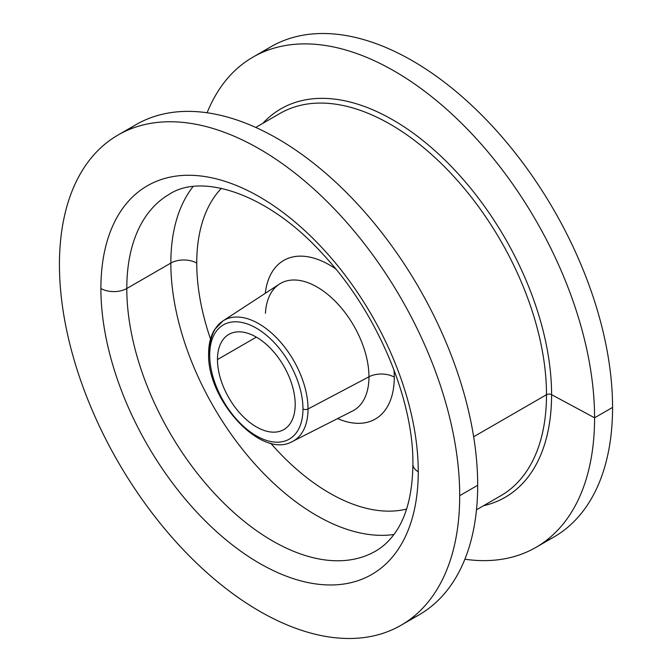 <?xml version="1.0" encoding="UTF-8"?>
<svg xmlns="http://www.w3.org/2000/svg" width="672" height="672" viewBox="0 0 672 672"><rect width="100%" height="100%" fill="white"/><g stroke="black" fill="none" stroke-linecap="round" stroke-linejoin="round"><path stroke-width="1.01" d="M295.193 404.426A54.961 31.727 -120 0 0 271.211 349.121A54.961 31.727 -120 0 0 228.858 334.396A54.961 31.727 -120 0 0 217.476 359.562L256.334 337.126L217.476 359.562A54.961 31.727 -120 0 0 241.466 414.868A54.961 31.727 -120 0 0 283.811 429.593A54.961 31.727 -120 0 0 295.193 404.426A54.961 31.727 60 0 1 256.334 426.863A54.961 31.727 60 0 1 217.476 359.562A54.961 31.727 60 0 1 256.334 337.117A54.961 31.727 60 0 1 295.193 404.426M302.971 408.92A65.948 38.077 -120 0 0 256.334 328.146A65.948 38.077 -120 0 0 209.706 355.068A65.948 38.077 -120 0 0 256.334 435.842A65.948 38.077 -120 0 0 302.971 408.92A65.948 38.077 -120 0 0 256.334 328.146A65.948 38.077 -120 0 0 209.706 355.068A3.662 2.117 180 0 1 208.631 353.573A3.662 2.117 0 0 0 209.706 355.068A65.948 38.077 -120 0 0 256.334 435.842A65.948 38.077 -120 0 0 302.971 408.92A3.662 2.117 0 0 0 308.028 408.979A3.662 2.117 180 0 1 302.971 408.92M265.432 313.286A73.273 42.302 60 0 1 279.376 284.122A73.273 42.302 60 0 1 336.218 302.266A73.273 42.302 60 0 1 368.962 376.799L308.028 408.979A69.611 40.186 -120 0 0 276.931 338.184A69.611 40.186 -120 0 0 222.928 320.939A69.611 40.186 60 0 1 276.931 338.184A69.611 40.186 60 0 1 308.028 408.979A69.611 40.186 60 0 1 292.505 441.454A69.611 40.186 -120 0 0 308.028 408.979L368.962 376.799A73.273 42.302 60 0 1 352.615 410.978L292.505 441.454C261.215 459.724 206.858 399.79 208.631 353.573C208.631 344.106 210.622 336.101 214.603 329.574L222.928 320.939A69.611 40.186 -120 0 0 209.588 352.145A3.662 2.117 0 0 0 208.631 353.573M222.928 320.939L279.376 284.122A73.273 42.302 60 0 1 336.218 302.266A73.273 42.302 60 0 1 368.962 376.799A18.32 10.576 180 0 1 394.279 377.126A91.577 52.87 -120 0 0 393.994 369.928A91.577 52.87 60 0 1 394.279 377.126A18.32 10.576 0 0 0 368.962 376.799A73.273 42.302 60 0 1 352.615 410.978M335.614 268.817A91.577 52.87 -120 0 0 265.272 293.32A91.577 52.87 60 0 1 335.614 268.817M337.596 418.589A91.577 52.87 -120 0 0 394.279 377.126A91.577 52.87 60 0 1 337.596 418.589M221.382 188.345A187.774 108.41 -120 0 0 196.745 263.08A187.774 108.41 -120 0 0 210.512 338.999A187.774 108.41 60 0 1 196.745 263.08A187.774 108.41 60 0 1 221.382 188.345M270.656 443.176A187.774 108.41 -120 0 0 406.56 509.09A187.774 108.41 60 0 1 270.656 443.176M193.074 186.581A206.094 118.986 -120 0 0 170.839 263.08A18.32 10.576 180 0 1 196.745 263.08A18.32 10.576 0 0 0 170.839 263.08A206.094 118.986 -120 0 0 245.994 453.692A206.094 118.986 -120 0 0 393.935 534.484A206.094 118.986 60 0 1 245.994 453.692A206.094 118.986 60 0 1 170.839 263.08L126.798 288.506A206.094 118.986 -120 0 0 216.762 495.911A206.094 118.986 -120 0 0 375.572 551.124A206.094 118.986 -120 0 1 216.762 495.911A206.094 118.986 -120 0 1 126.798 288.506L170.839 263.08A206.094 118.986 60 0 1 193.074 186.581M169.487 194.166A206.094 118.986 -120 0 0 126.798 288.506A18.32 10.576 180 0 1 100.892 288.506A224.406 129.562 60 0 1 259.577 196.896A224.406 129.562 60 0 1 418.253 471.736A18.32 10.576 180 0 1 412.894 464.26A18.32 10.576 0 0 0 418.253 471.736A224.406 129.562 60 0 1 259.577 563.354A224.406 129.562 60 0 1 100.892 288.506A18.32 10.576 0 0 0 126.798 288.506A206.094 118.986 -120 0 1 169.487 194.166C201.776 172.805 267.977 193.402 322.627 253.882C376.471 311.027 413.759 398.924 412.894 464.26C412.499 494.6 406.249 517.91 394.153 534.19C388.811 541.447 382.612 547.092 375.572 551.124M459.707 495.667A283.03 163.405 -120 0 0 259.577 149.033A283.03 163.405 -120 0 0 59.438 264.575A283.03 163.405 -120 0 0 259.577 611.218A283.03 163.405 -120 0 0 459.707 495.667A283.03 163.405 -120 0 0 336.16 210.84A283.03 163.405 -120 0 0 118.062 135.013A283.03 163.405 -120 0 0 59.438 264.575A283.03 163.405 -120 0 0 182.986 549.41A283.03 163.405 -120 0 0 401.092 625.237A283.03 163.405 -120 0 0 459.707 495.667L477.683 485.293L459.707 495.667M418.253 471.736A224.406 129.562 60 0 1 259.577 563.354A224.406 129.562 60 0 1 100.892 288.506A224.406 129.562 60 0 1 259.577 196.896A224.406 129.562 60 0 1 418.253 471.736M409.794 619.55A283.03 163.405 -120 0 0 477.683 485.293A283.03 163.405 -120 0 0 348.23 194.342A283.03 163.405 -120 0 0 127.336 130.318A283.03 163.405 60 0 1 136.038 124.631A283.03 163.405 60 0 1 354.144 200.458A283.03 163.405 60 0 1 477.683 485.293A283.03 163.405 60 0 1 419.068 614.855L401.092 625.237M255.755 127.436L280.031 113.417A220.744 127.445 60 0 1 450.139 172.553A220.744 127.445 60 0 1 546.496 394.708L473.651 436.766L546.496 394.708A220.744 127.445 60 0 1 500.783 495.76L476.498 509.779M280.031 113.417A220.744 127.445 60 0 1 450.139 172.553A220.744 127.445 60 0 1 546.496 394.708A3.662 2.117 180 0 1 551.586 394.657A224.28 129.486 -120 0 0 440.437 155.744A224.28 129.486 -120 0 0 262.794 123.371A224.28 129.486 -120 0 1 440.437 155.744A224.28 129.486 -120 0 1 551.586 394.657A3.662 2.117 0 0 0 546.496 394.708A220.744 127.445 60 0 1 500.783 495.76M483.538 505.714A224.28 129.486 -120 0 0 551.586 394.657L594.577 417.799A283.03 163.405 60 0 1 464.881 559.23A283.03 163.405 -120 0 0 535.962 547.369A283.03 163.405 -120 0 0 594.577 417.799L551.586 394.657A224.28 129.486 -120 0 1 483.538 505.714M207.119 112.77A283.03 163.405 60 0 1 430.24 95.558A283.03 163.405 60 0 1 594.577 417.799A283.03 163.405 -120 0 0 471.038 132.972A283.03 163.405 -120 0 0 252.932 57.145A283.03 163.405 -120 0 0 207.119 112.77M544.664 541.682A283.03 163.405 -120 0 0 612.562 407.425A283.03 163.405 -120 0 0 483.101 116.474A283.03 163.405 -120 0 0 262.206 52.45A283.03 163.405 60 0 1 270.908 46.763A283.03 163.405 60 0 1 489.014 122.59A283.03 163.405 60 0 1 612.562 407.425L594.577 417.799L612.562 407.425A283.03 163.405 60 0 1 553.938 536.987L535.962 547.369M118.062 135.013L136.038 124.631M252.932 57.145L270.908 46.763"/></g></svg>
